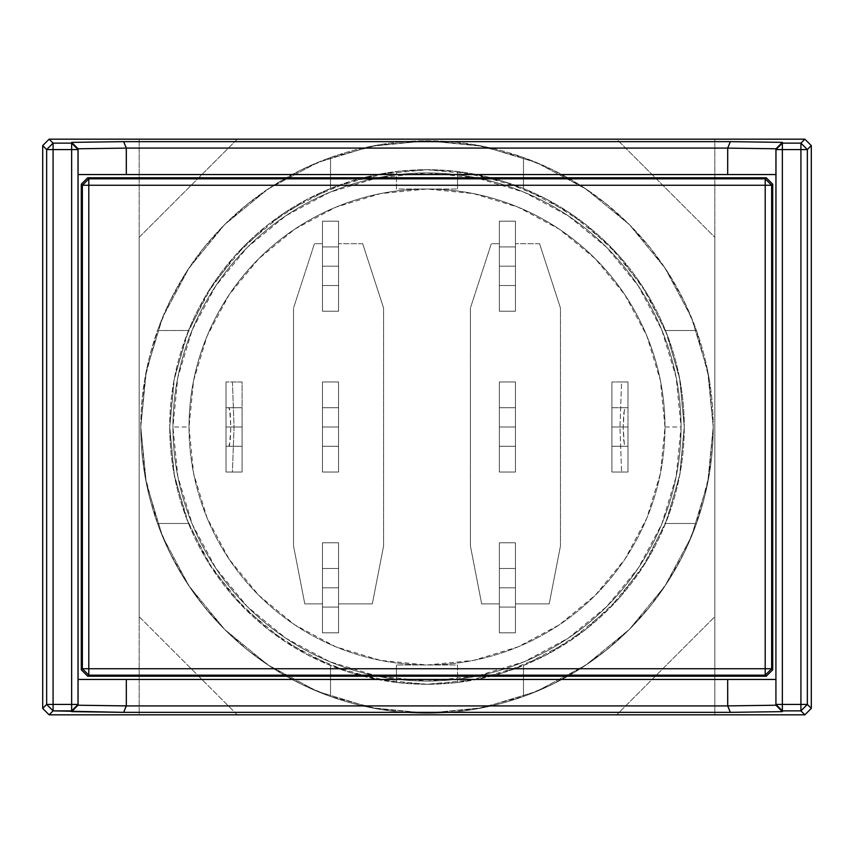 <?xml version="1.0" encoding="UTF-8"?>
<svg xmlns="http://www.w3.org/2000/svg" width="854" height="854" viewBox="0 0 854 854"><rect width="100%" height="100%" fill="white"/><g stroke="black" fill="none" stroke-linecap="round" stroke-linejoin="round"><path stroke-width="0.64" stroke-dasharray="4.27 3.2" d="M140.782 427A286.218 286.218 0 0 1 427 140.782A286.218 286.218 0 0 1 713.218 427A286.218 286.218 0 0 0 427 140.782A286.218 286.218 0 0 0 140.782 427L146.28 482.841L162.57 536.525L189.022 586.015L224.613 629.387L267.985 664.978L317.474 691.43L371.159 707.72L427 713.218L482.841 707.72L536.525 691.43L586.015 664.978L629.387 629.387L664.978 586.015L691.43 536.525L707.72 482.841L713.218 427L707.72 371.159L691.43 317.474L664.978 267.985L629.387 224.613L586.015 189.022L536.525 162.57L482.841 146.28L427 140.782L371.159 146.28L317.474 162.57L267.985 189.022L224.613 224.613L189.022 267.985L162.57 317.474L146.28 371.159L140.782 427L146.28 482.841L162.57 536.525L189.022 586.015L224.613 629.387L267.985 664.978L317.474 691.43L371.159 707.72L427 713.218L482.841 707.72L536.525 691.43L586.015 664.978L629.387 629.387L664.978 586.015L691.43 536.525L707.72 482.841L713.218 427L707.72 371.159L691.43 317.474L664.978 267.985L629.387 224.613L586.015 189.022L536.525 162.57L482.841 146.28L427 140.782L371.159 146.28L317.474 162.57L267.985 189.022L224.613 224.613L189.022 267.985L162.57 317.474L146.28 371.159L140.782 427A286.218 286.218 0 0 0 427 713.218A286.218 286.218 0 0 0 713.218 427A286.218 286.218 0 0 1 427 713.218A286.218 286.218 0 0 1 140.782 427A286.218 286.218 0 0 1 427 140.782A286.218 286.218 0 0 1 713.218 427A286.218 286.218 0 0 0 157.531 330.519A286.218 286.218 0 0 0 140.782 427L146.28 371.159L162.57 317.474L189.022 267.985L224.613 224.613L267.985 189.022L317.474 162.57L371.159 146.28L427 140.782L482.841 146.28L536.525 162.57L586.015 189.022L629.387 224.613L664.978 267.985L691.43 317.474L707.72 371.159L713.218 427L707.72 482.841L691.43 536.525L664.978 586.015L629.387 629.387L586.015 664.978L536.525 691.43L482.841 707.72L427 713.218L371.159 707.72L317.474 691.43L267.985 664.978L224.613 629.387L189.022 586.015L162.57 536.525L146.28 482.841L140.782 427A286.218 286.218 0 0 0 696.469 523.481A286.218 286.218 0 0 0 713.218 427A286.218 286.218 0 0 1 427 713.218A286.218 286.218 0 0 1 140.782 427L144.999 475.956L157.531 523.481L188.499 523.481A257.267 257.267 0 0 0 684.267 427A257.267 257.267 0 0 1 396.448 682.453A257.267 257.267 0 0 1 169.732 427A257.267 257.267 0 0 0 188.499 523.481L157.531 523.481L169.807 552.581L185.201 580.144L203.551 605.86L224.613 629.387L248.14 650.449L273.856 668.799L301.419 684.193L330.519 696.469L330.519 665.501L284.958 641.503L245.077 608.923L212.497 569.042L188.499 523.481L157.531 523.481L188.499 523.481L174.462 476.148L169.732 427L173.949 380.564L186.492 335.665L206.924 293.755L234.583 256.221L268.562 224.303L307.75 199.035L350.845 181.261L396.448 171.547L396.448 189.022L457.552 189.022L396.448 189.022L396.448 171.547L396.448 189.022L457.552 189.022L457.552 171.547L427 169.732L396.448 171.547L396.448 189.022L457.552 189.022L457.552 171.547L457.552 189.022L457.552 171.547L503.155 181.261L546.25 199.035L585.438 224.303L619.417 256.221L647.076 293.755L667.508 335.665L680.051 380.564L684.267 427L679.538 476.148L665.501 523.481L641.503 569.042L608.923 608.923L569.042 641.503L523.481 665.501L523.481 696.469L475.956 709.001L427 713.218L378.044 709.001L330.519 696.469L330.519 665.501L330.519 696.469L330.519 665.501L377.852 679.538L427 684.267L476.148 679.538L523.481 665.501L523.481 696.469L523.481 665.501L523.481 696.469L552.581 684.193L580.144 668.799L605.86 650.449L629.387 629.387L650.449 605.86L668.799 580.144L684.193 552.581L696.469 523.481L665.501 523.481L696.469 523.481L665.501 523.481L696.469 523.481L709.001 475.956L713.218 427L709.001 378.044L696.469 330.519L665.501 330.519L696.469 330.519L684.193 301.419L668.799 273.856L650.449 248.14L629.387 224.613L605.86 203.551L580.144 185.201L552.581 169.807L523.481 157.531L523.481 188.499L569.042 212.497L608.923 245.077L641.503 284.958L665.501 330.519L696.469 330.519L665.501 330.519L679.538 377.852L684.267 427L680.051 473.436L667.508 518.335L647.076 560.245L619.417 597.779L585.438 629.697L546.25 654.965L503.155 672.738L457.552 682.453L457.552 664.978L396.448 664.978L457.552 664.978L457.552 682.453L457.552 664.978L396.448 664.978L396.448 682.453L427 684.267L457.552 682.453L457.552 664.978L396.448 664.978L396.448 682.453L396.448 664.978L396.448 682.453L350.845 672.738L307.75 654.965L268.562 629.697L234.583 597.779L206.924 560.245L186.492 518.335L173.949 473.436L169.732 427L174.462 377.852L188.499 330.519L212.497 284.958L245.077 245.077L284.958 212.497L330.519 188.499L330.519 157.531L378.044 144.999L427 140.782L475.956 144.999L523.481 157.531L523.481 188.499L523.481 157.531L523.481 188.499L476.148 174.462L427 169.732L377.852 174.462L330.519 188.499L330.519 157.531L330.519 188.499L330.519 157.531L301.419 169.807L273.856 185.201L248.14 203.551L224.613 224.613L203.551 248.14L185.201 273.856L169.807 301.419L157.531 330.519L188.499 330.519L157.531 330.519L188.499 330.519L157.531 330.519L144.999 378.044L140.782 427M172.946 427A254.054 254.054 0 0 1 427 172.946A254.054 254.054 0 0 1 681.054 427A254.054 254.054 0 0 0 427 172.946A254.054 254.054 0 0 0 172.946 427A254.054 254.054 0 0 1 427 172.946A254.054 254.054 0 0 1 681.054 427L664.978 427A237.978 237.978 0 0 0 427 189.022A237.978 237.978 0 0 0 189.022 427L172.946 427L189.022 427A237.978 237.978 0 0 1 427 189.022A237.978 237.978 0 0 1 664.978 427A237.978 237.978 0 0 0 427 189.022A237.978 237.978 0 0 0 189.022 427L193.591 473.426L207.138 518.068L229.128 559.21L258.73 595.27L294.79 624.872L335.932 646.862L380.574 660.409L427 664.978L473.426 660.409L518.068 646.862L559.21 624.872L595.27 595.27L624.872 559.21L646.862 518.068L660.409 473.426L664.978 427L660.409 380.574L646.862 335.932L624.872 294.79L595.27 258.73L559.21 229.128L518.068 207.138L473.426 193.591L427 189.022L380.574 193.591L335.932 207.138L294.79 229.128L258.73 258.73L229.128 294.79L207.138 335.932L193.591 380.574L189.022 427A237.978 237.978 0 0 0 427 664.978A237.978 237.978 0 0 0 664.978 427A237.978 237.978 0 0 1 427 664.978A237.978 237.978 0 0 1 189.022 427A237.978 237.978 0 0 0 427 664.978A237.978 237.978 0 0 0 664.978 427L681.054 427A254.054 254.054 0 0 1 427 681.054A254.054 254.054 0 0 1 172.946 427A254.054 254.054 0 0 0 427 681.054A254.054 254.054 0 0 0 681.054 427A254.054 254.054 0 0 1 427 681.054A254.054 254.054 0 0 1 172.946 427L177.824 377.436L192.278 329.772L215.763 285.855L247.35 247.35L285.855 215.763L329.772 192.278L377.436 177.824L427 172.946L476.564 177.824L524.228 192.278L568.145 215.763L606.65 247.35L638.237 285.855L661.722 329.772L676.176 377.436L681.054 427L676.176 476.564L661.722 524.228L638.237 568.145L606.65 606.65L568.145 638.237L524.228 661.722L476.564 676.176L427 681.054L377.436 676.176L329.772 661.722L285.855 638.237L247.35 606.65L215.763 568.145L192.278 524.228L177.824 476.564L172.946 427M242.088 427L242.088 407.7L226.011 407.7L226.011 427L242.088 427L226.011 427L226.011 472.027L232.427 472.027L234.049 427L232.427 381.973L226.011 381.973L226.011 407.7L228.904 407.7L229.641 409.173L230.826 427L229.641 444.827L228.904 446.3L226.011 446.3L242.088 446.3L226.011 446.3L242.088 446.3L228.904 446.3L230.26 440.643L230.826 427L230.26 413.357L228.904 407.7L242.088 407.7L226.011 407.7L242.088 407.7L242.088 472.027L232.427 472.027L234.049 427L232.427 381.973L242.088 381.973L242.088 472.027L226.011 472.027L242.088 472.027L242.088 381.973L226.011 381.973L242.088 381.973L242.088 427M627.989 427L627.989 407.7L611.912 407.7L611.912 427L627.989 427L611.912 427L611.912 446.3L627.989 446.3L625.096 446.3L624.359 444.827L623.174 427L624.359 409.173L625.096 407.7L627.989 407.7L627.989 381.973L621.573 381.973L619.951 427L621.573 472.027L627.989 472.027L627.989 427L627.989 446.3L611.912 446.3L627.989 446.3L627.989 472.027L611.912 472.027L611.912 381.973L627.989 381.973L611.912 381.973L621.573 381.973L619.951 427L621.573 472.027L611.912 472.027L627.989 472.027L627.989 381.973L627.989 407.7L611.912 407.7L627.989 407.7L627.989 427M515.442 427L515.442 407.7L499.355 407.7L499.355 427L515.442 427L499.355 427L499.355 446.3L515.442 446.3L515.442 472.027L499.355 472.027L515.442 472.027L499.355 472.027L499.355 381.973L515.442 381.973L499.355 381.973L515.442 381.973L515.442 472.027L515.442 381.973L515.442 446.3L499.355 446.3L515.442 446.3L499.355 446.3L499.355 407.7L515.442 407.7L499.355 407.7L515.442 407.7L515.442 427M515.442 587.798L515.442 568.497L499.355 568.497L499.355 587.798L515.442 587.798L499.355 587.798L499.355 607.087L515.442 607.087L515.442 632.814L499.355 632.814L499.355 542.77L515.442 542.77L499.355 542.77L515.442 542.77L515.442 632.814L499.355 632.814L515.442 632.814L515.442 542.77L515.442 587.798L515.442 568.497L499.355 568.497L515.442 568.497L515.442 607.087L499.355 607.087L515.442 607.087L499.355 607.087L499.355 568.497L515.442 568.497L515.442 587.798M515.442 266.202L515.442 246.913L499.355 246.913L499.355 266.202L515.442 266.202L499.355 266.202L499.355 285.503L515.442 285.503L515.442 311.23L499.355 311.23L515.442 311.23L499.355 311.23L499.355 221.186L515.442 221.186L499.355 221.186L515.442 221.186L515.442 311.23L515.442 221.186L515.442 266.202L515.442 246.913L499.355 246.913L515.442 246.913L515.442 285.503L499.355 285.503L515.442 285.503L499.355 285.503L499.355 246.913L515.442 246.913L515.442 266.202M338.558 427L338.558 407.7L322.481 407.7L322.481 427L338.558 427L322.481 427L322.481 446.3L338.558 446.3L338.558 472.027L322.481 472.027L338.558 472.027L322.481 472.027L322.481 381.973L338.558 381.973L322.481 381.973L338.558 381.973L338.558 472.027L338.558 381.973L338.558 427L338.558 407.7L322.481 407.7L338.558 407.7L338.558 446.3L322.481 446.3L338.558 446.3L322.481 446.3L322.481 407.7L338.558 407.7L338.558 427M338.558 587.798L338.558 568.497L322.481 568.497L322.481 587.798L338.558 587.798L322.481 587.798L322.481 607.087L338.558 607.087L338.558 632.814L322.481 632.814L322.481 542.77L338.558 542.77L322.481 542.77L338.558 542.77L338.558 632.814L322.481 632.814L338.558 632.814L338.558 542.77L338.558 587.798L338.558 568.497L322.481 568.497L338.558 568.497L338.558 607.087L322.481 607.087L338.558 607.087L322.481 607.087L322.481 568.497L338.558 568.497L338.558 587.798M338.558 266.202L338.558 246.913L322.481 246.913L322.481 266.202L338.558 266.202L322.481 266.202L322.481 285.503L338.558 285.503L338.558 311.23L322.481 311.23L338.558 311.23L322.481 311.23L322.481 221.186L338.558 221.186L322.481 221.186L338.558 221.186L338.558 311.23L338.558 221.186L338.558 266.202L338.558 246.913L322.481 246.913L338.558 246.913L338.558 285.503L322.481 285.503L338.558 285.503L322.481 285.503L322.481 246.913L338.558 246.913L338.558 266.202M322.481 311.23L322.481 221.186L322.481 311.23L338.558 311.23L338.558 243.689L362.683 243.689L383.585 308.016L383.585 545.984L372.333 603.874L338.558 603.874L338.558 542.77L322.481 542.77L322.481 632.814L322.481 542.77L322.481 603.874L304.793 603.874L293.541 545.984L293.541 308.016L314.443 243.689L322.481 243.689L322.481 311.23M322.481 285.503L322.481 246.913L322.481 285.503M338.558 285.503L338.558 273.59L338.558 285.503M338.558 607.087L338.558 595.174L338.558 607.087M322.481 607.087L322.481 568.497L322.481 607.087M322.481 381.973L322.481 472.027L322.481 381.973L322.481 472.027L338.558 472.027L338.558 381.973L322.481 381.973M322.481 446.3L322.481 407.7L322.481 446.3M338.558 446.3L338.558 434.387L338.558 446.3M499.355 311.23L499.355 221.186L499.355 311.23L515.442 311.23L515.442 243.689L539.557 243.689L560.459 308.016L560.459 545.984L549.207 603.874L515.442 603.874L515.442 542.77L499.355 542.77L499.355 632.814L499.355 542.77L499.355 603.874L481.667 603.874L470.415 545.984L470.415 308.016L491.317 243.689L499.355 243.689L499.355 311.23M499.355 285.503L499.355 246.913L499.355 285.503M515.442 285.503L515.442 273.59L515.442 285.503M515.442 607.087L515.442 595.174L515.442 607.087M499.355 607.087L499.355 568.497L499.355 607.087M515.442 407.7L515.442 419.613L515.442 407.7M499.355 381.973L499.355 472.027L499.355 381.973L499.355 472.027L515.442 472.027L515.442 381.973L499.355 381.973M499.355 446.3L499.355 407.7L499.355 446.3M611.912 407.7L625.096 407.7L623.74 413.357L623.174 427L623.74 440.643L625.096 446.3L611.912 446.3L611.912 407.7M611.912 381.973L611.912 472.027L611.912 381.973L627.989 381.973L627.989 472.027L611.912 472.027L611.912 381.973M611.912 446.3L611.912 409.173L611.912 446.3M362.683 243.689L338.558 243.689L362.683 243.689L383.585 308.016L362.683 243.689L383.585 308.016L383.585 545.984L383.585 308.016L383.585 545.984L372.333 603.874L383.585 545.984L372.333 603.874L338.558 603.874L372.333 603.874L338.558 603.874L338.558 632.814L322.481 632.814L322.481 603.874L304.793 603.874L322.481 603.874L304.793 603.874L293.541 545.984L304.793 603.874L293.541 545.984L293.541 308.016L293.541 545.984L293.541 308.016L314.443 243.689L293.541 308.016L314.443 243.689L322.481 243.689L314.443 243.689L322.481 243.689L322.481 221.186L338.558 221.186L338.558 243.689L362.683 243.689M539.557 243.689L515.442 243.689L539.557 243.689L560.459 308.016L539.557 243.689L560.459 308.016L560.459 545.984L560.459 308.016L560.459 545.984L549.207 603.874L560.459 545.984L549.207 603.874L515.442 603.874L549.207 603.874L515.442 603.874L515.442 632.814L499.355 632.814L499.355 603.874L481.667 603.874L499.355 603.874L481.667 603.874L470.415 545.984L481.667 603.874L470.415 545.984L470.415 308.016L470.415 545.984L470.415 308.016L491.317 243.689L470.415 308.016L491.317 243.689L499.355 243.689L491.317 243.689L499.355 243.689L499.355 221.186L515.442 221.186L515.442 243.689L539.557 243.689M242.088 446.3L242.088 434.387L242.088 446.3M226.011 472.027L226.011 381.973L226.011 472.027L226.011 381.973L242.088 381.973L242.088 472.027L226.011 472.027M78.077 174.547L78.077 679.453L775.923 679.453L775.923 705.158L775.923 148.842L775.923 679.453L78.077 679.453L78.077 174.547L775.923 174.547M727.683 174.547L126.317 174.547M78.077 679.453L78.077 705.158L78.077 679.453M139.181 139.181L139.181 714.819L714.819 714.819L714.819 139.181L139.181 139.181L714.819 139.181L714.819 714.819L139.181 714.819L714.819 714.819L616.716 714.819L714.819 616.716L714.819 714.819L714.819 139.181L714.819 237.284L616.716 139.181L714.819 139.181L139.181 139.181L237.284 139.181L139.181 237.284L139.181 139.181L139.181 714.819L139.181 139.181M139.181 616.716L237.284 714.819L139.181 714.819L139.181 616.716L237.284 714.819L616.716 714.819L714.819 616.716L714.819 237.284L616.716 139.181L237.284 139.181L139.181 237.284L139.181 616.716M188.499 330.519A257.267 257.267 0 0 0 169.732 427A257.267 257.267 0 0 1 457.552 171.547A257.267 257.267 0 0 1 684.267 427A257.267 257.267 0 0 0 188.499 330.519"/><path stroke-width="1.28" d="M765.205 668.735L765.205 675.162L771.642 668.735L88.795 668.735L88.795 185.265L771.642 185.265L765.205 178.838L765.205 668.735L82.358 668.735L88.795 675.162L88.795 668.735L88.795 675.162L765.205 675.162L765.205 668.735L771.642 668.735L771.642 185.265L765.205 185.265L765.205 668.735M82.358 185.265L88.795 185.265L88.795 178.838L82.358 185.265L82.358 668.735L88.795 668.735L88.795 185.265L765.205 185.265L765.205 178.838L88.795 178.838L88.795 185.265L82.358 185.265L81.29 184.197L87.727 177.771L88.795 178.838L82.358 185.265L81.29 184.197L81.29 669.803L82.358 668.735L88.795 675.162L87.727 676.229L81.29 669.803L82.358 668.735L82.358 185.265M771.642 668.735L772.71 669.803L766.273 676.229L765.205 675.162L771.642 668.735L772.71 669.803L772.71 184.197L771.642 185.265L765.205 178.838L766.273 177.771L772.71 184.197L771.642 185.265L771.642 668.735M765.205 675.162L88.795 675.162L87.727 676.229L766.273 676.229L765.205 675.162M88.795 178.838L765.205 178.838L766.273 177.771L87.727 177.771L88.795 178.838M775.923 704.433L775.987 705.223L727.683 705.895L727.683 679.453L78.077 679.453L126.317 679.453L126.317 705.895L78.013 705.223L78.013 148.777L126.317 148.105L126.317 174.547L775.923 174.547L727.683 174.547L727.683 148.105L775.987 148.777L775.923 704.433L782.36 704.433L782.36 149.567L775.923 149.567L775.923 704.433L782.36 710.87L782.36 704.433L800.913 704.433L800.913 149.567L782.36 149.567L782.36 704.433L775.923 704.433L782.36 711.628L782.36 704.433L800.913 704.433L800.913 710.87L807.35 704.433L800.913 704.433L800.913 149.567L807.35 149.567L800.913 143.13L800.913 149.567L807.35 149.567L807.35 704.433L800.913 704.433L800.913 710.87L807.35 704.433L811.3 708.393L804.863 714.819L800.913 710.87L782.36 710.87L775.923 704.433M81.29 669.803L87.727 676.229L766.273 676.229L772.71 669.803L772.71 184.197L766.273 177.771L87.727 177.771L81.29 184.197L81.29 669.803M78.077 174.547L126.317 174.547L78.077 174.547L126.317 174.547L126.275 148.084L727.725 148.084L727.683 174.547L126.317 174.547M775.923 679.453L727.683 679.453L775.923 679.453M775.923 174.547L727.683 174.547M782.36 143.13L775.923 149.567L782.36 149.567L782.36 142.372L730.351 141.647L727.683 148.105L775.987 148.777L782.36 142.372L775.923 149.567L782.36 143.13L800.913 143.13L800.913 149.567L782.36 149.567L782.36 143.13L800.913 143.13L804.863 139.181L811.3 145.607L807.35 149.567L800.913 143.13L804.863 139.181L49.137 139.181L53.087 143.13L71.64 143.13L71.64 149.567L78.077 149.567L71.64 143.13L71.64 710.87L78.077 704.433L71.64 704.433L78.077 704.433L78.077 149.567L53.087 149.567L53.087 143.13L46.65 149.567L53.087 149.567L53.087 704.433L71.64 704.433L71.64 711.628L123.649 712.353L126.317 705.895L126.317 679.453L727.683 679.453L727.725 705.916L126.275 705.916L78.013 705.223L71.64 711.628L78.077 704.433L71.64 710.87L53.087 710.87L53.087 704.433L71.64 704.433L71.64 149.567L53.087 149.567L53.087 143.13L71.64 143.13L78.077 149.567L71.64 142.372L71.64 143.13L71.64 142.372L78.013 148.777L126.317 148.105L123.649 141.647L71.64 142.372L123.649 141.647L126.275 148.084L727.725 148.084L730.351 141.647L123.649 141.647L730.351 141.647L782.36 142.372L782.36 143.13M727.683 705.895L730.351 712.353L782.36 711.628L775.987 705.223L727.683 705.895M727.725 705.916L126.275 705.916L123.649 712.353L730.351 712.353L727.725 705.916M807.35 149.567L807.35 704.433L811.3 708.393L811.3 145.607L807.35 149.567M53.087 704.433L46.65 704.433L53.087 710.87L53.087 704.433L46.65 704.433L46.65 149.567L53.087 149.567L53.087 704.433M782.36 711.628L730.351 712.353L123.649 712.353L53.087 710.87L49.137 714.819L804.863 714.819L800.913 710.87L782.36 710.87L782.36 711.628M46.65 149.567L42.7 145.607L49.137 139.181L53.087 143.13L46.65 149.567L42.7 145.607L42.7 708.393L49.137 714.819L804.863 714.819L811.3 708.393L811.3 145.607L804.863 139.181L49.137 139.181L42.7 145.607L42.7 708.393L46.65 704.433L53.087 710.87L49.137 714.819L42.7 708.393L46.65 704.433L46.65 149.567"/></g></svg>
